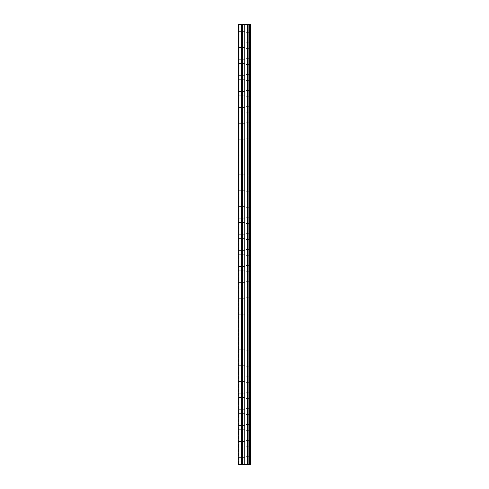 <?xml version="1.0" encoding="UTF-8"?>
<svg xmlns="http://www.w3.org/2000/svg" width="489" height="489" viewBox="0 0 489 489"><rect width="100%" height="100%" fill="white"/><g stroke="black" fill="none" stroke-linecap="round" stroke-linejoin="round"><path stroke-width="0.37" stroke-dasharray="2.44 1.83" d="M238.241 29.75L238.241 31.608L238.241 29.75M245.985 29.75L245.985 32.671L245.985 29.75M250.753 29.75L250.753 32.671L250.759 29.75M238.241 45.66L238.241 43.802L238.241 45.66M245.985 45.66L245.985 48.576L245.985 45.66M250.753 45.66L250.753 48.576L250.759 45.66M238.241 61.565L238.241 63.423L238.241 61.565M245.985 61.565L245.985 64.481L245.985 61.565M250.753 61.565L250.753 64.481L250.759 61.565M238.241 77.476L238.241 75.618L238.241 77.476M245.985 77.476L245.985 80.392L245.985 77.476M250.753 77.476L250.753 80.392L250.759 77.476M238.241 93.381L238.241 91.522L238.241 93.381M245.985 93.381L245.985 90.465L245.985 93.381M250.753 93.381L250.753 90.465L250.759 93.381M238.241 109.291L238.241 107.433L238.241 109.291M245.985 109.291L245.985 106.37L245.985 109.291M250.753 109.291L250.753 106.37L250.759 109.291M238.241 125.196L238.241 127.054L238.241 125.196M245.985 125.196L245.985 128.112L245.985 125.196M250.753 125.196L250.753 128.112L250.759 125.196M238.241 141.101L238.241 142.959L238.241 141.101M245.985 141.101L245.985 144.017L245.985 141.101M250.753 141.101L250.753 144.017L250.759 141.101M238.241 157.012L238.241 155.154L238.241 157.012M245.985 157.012L245.985 154.096L245.985 157.012M250.753 157.012L250.753 154.096L250.759 157.012M238.241 172.917L238.241 174.775L238.241 172.917M245.985 172.917L245.985 175.832L245.985 172.917M250.753 172.917L250.753 175.832L250.759 172.917M238.241 188.827L238.241 186.969L238.241 188.827M245.985 188.827L245.985 185.906L245.985 188.827M250.753 188.827L250.753 185.906L250.759 188.827M238.241 204.732L238.241 206.59L238.241 204.732M245.985 204.732L245.985 207.648L245.985 204.732M250.753 204.732L250.753 207.648L250.759 204.732M238.241 220.637L238.241 222.495L238.241 220.637M245.985 220.637L245.985 223.552L245.985 220.637M250.753 220.637L250.753 223.552L250.759 220.637M238.241 236.548L238.241 234.689L238.241 236.548M245.985 236.548L245.985 239.463L245.985 236.548M250.753 236.548L250.753 239.463L250.759 236.548M238.241 252.452L238.241 254.311L238.241 252.452M245.985 252.452L245.985 255.368L245.985 252.452M250.753 252.452L250.753 255.368L250.759 252.452M238.241 268.363L238.241 266.505L238.241 268.363M245.985 268.363L245.985 265.448L245.985 268.363M250.753 268.363L250.753 265.448L250.759 268.363M238.241 284.268L238.241 286.126L238.241 284.268M245.985 284.268L245.985 287.184L245.985 284.268M250.753 284.268L250.753 287.184L250.759 284.268M238.241 300.173L238.241 302.031L238.241 300.173M245.985 300.173L245.985 303.094L245.985 300.173M250.753 300.173L250.753 303.094L250.759 300.173M238.241 316.083L238.241 314.225L238.241 316.083M245.985 316.083L245.985 318.999L245.985 316.083M250.753 316.083L250.753 318.999L250.759 316.083M238.241 331.988L238.241 333.846L238.241 331.988M245.985 331.988L245.985 334.904L245.985 331.988M250.753 331.988L250.753 334.904L250.759 331.988M238.241 347.899L238.241 346.041L238.241 347.899M245.985 347.899L245.985 350.815L245.985 347.899M250.753 347.899L250.753 350.815L250.759 347.899M238.241 363.804L238.241 365.662L238.241 363.804M245.985 363.804L245.985 366.719L245.985 363.804M250.753 363.804L250.753 366.719L250.759 363.804M238.241 379.709L238.241 381.567L238.241 379.709M245.985 379.709L245.985 382.63L245.985 379.709M250.753 379.709L250.753 382.63L250.759 379.709M238.241 395.619L238.241 397.478L238.241 395.619M245.985 395.619L245.985 398.535L245.985 395.619M250.753 395.619L250.753 398.535L250.759 395.619M238.241 411.524L238.241 413.382L238.241 411.524M245.985 411.524L245.985 414.44L245.985 411.524M250.753 411.524L250.753 414.44L250.759 411.524M238.241 427.435L238.241 425.577L238.241 427.435M245.985 427.435L245.985 430.351L245.985 427.435M250.753 427.435L250.753 430.351L250.759 427.435M238.241 443.34L238.241 445.198L238.241 443.34M245.985 443.34L245.985 446.255L245.985 443.34M250.753 443.34L250.753 446.255L250.759 443.34M238.241 459.25L238.241 457.392L238.241 459.25M245.985 459.25L245.985 456.329L245.985 459.25M250.753 459.25L250.753 456.329L250.759 459.25M250.276 459.25L250.276 456.329L250.276 459.25M250.276 443.34L250.276 446.255L250.276 443.34M250.276 427.435L250.276 430.351L250.276 427.435M250.276 411.524L250.276 414.44L250.276 411.524M250.276 395.619L250.276 398.535L250.276 395.619M250.276 379.709L250.276 382.63L250.276 379.709M250.276 363.804L250.276 366.719L250.276 363.804M250.276 347.899L250.276 350.815L250.276 347.899M250.276 331.988L250.276 334.904L250.276 331.988M250.276 316.083L250.276 318.999L250.276 316.083M250.276 300.173L250.276 303.094L250.276 300.173M250.276 284.268L250.276 287.184L250.276 284.268M250.276 268.363L250.276 265.448L250.276 268.363M250.276 252.452L250.276 255.368L250.276 252.452M250.276 236.548L250.276 239.463L250.276 236.548M250.276 220.637L250.276 223.552L250.276 220.637M250.276 204.732L250.276 207.648L250.276 204.732M250.276 188.827L250.276 185.906L250.276 188.827M250.276 172.917L250.276 175.832L250.276 172.917M250.276 157.012L250.276 154.096L250.276 157.012M250.276 141.101L250.276 144.017L250.276 141.101M250.276 125.196L250.276 128.112L250.276 125.196M250.276 109.291L250.276 106.37L250.276 109.291M250.276 93.381L250.276 90.465L250.276 93.381M250.276 77.476L250.276 80.392L250.276 77.476M250.276 61.565L250.276 64.481L250.276 61.565M250.276 45.66L250.276 48.576L250.276 45.66M250.276 29.75L250.276 32.671L250.276 29.75M245.557 464.55L243.271 464.544L245.557 464.55M243.271 464.55L245.454 464.55L243.271 464.544M249.366 464.55L238.241 464.55L238.241 24.45L238.241 464.55L238.51 24.45L250.759 24.45L250.759 464.55L249.366 464.55L249.366 24.45M245.557 24.45L244.579 24.45L245.557 24.45M244.414 24.45L243.436 24.45L244.414 24.456M243.271 24.45L245.722 24.456L243.265 24.456M238.241 464.55L238.241 24.45L238.241 464.55M239.042 464.55L239.042 24.45M249.72 462.166L249.72 456.329L249.72 462.166M249.72 446.255L249.72 440.424L249.72 446.255M249.72 430.351L249.72 424.519L249.72 430.351M249.72 414.44L249.72 408.608L249.72 414.44M249.72 398.535L249.72 392.704L249.72 398.535M249.72 382.63L249.72 376.793L249.72 382.63M249.72 366.719L249.72 360.888L249.72 366.719M249.72 350.815L249.72 344.983L249.72 350.815M249.72 334.904L249.72 329.073L249.72 334.904M249.72 318.999L249.72 313.168L249.72 318.999M249.72 303.094L249.72 297.257L249.72 303.094M249.72 287.184L249.72 281.352L249.72 287.184M249.72 271.279L249.72 265.448L249.72 271.279M249.72 255.368L249.72 249.537L249.72 255.368M249.72 239.463L249.72 233.632L249.72 239.463M249.72 223.552L249.72 217.721L249.72 223.552M249.72 207.648L249.72 201.816L249.72 207.648M249.72 191.743L249.72 185.906L249.72 191.743M249.72 175.832L249.72 170.001L249.72 175.832M249.72 159.927L249.72 154.096L249.72 159.927M249.72 144.017L249.72 138.185L249.72 144.017M249.72 128.112L249.72 122.281L249.72 128.112M249.72 112.207L249.72 106.37L249.72 112.207M249.72 96.296L249.72 90.465L249.72 96.296M249.72 80.392L249.72 74.56L249.72 80.392M249.72 64.481L249.72 58.649L249.72 64.481M249.72 48.576L249.72 42.745L249.72 48.576M249.72 32.671L249.72 26.834L249.72 32.671M250.545 464.55L250.545 24.45M238.51 464.55L238.51 24.45L238.51 464.55M241.346 464.55L241.346 24.45M241.529 464.55L241.529 24.45M242.373 464.55L242.373 24.45M242.599 464.55L242.599 24.45M242.636 464.55L242.636 24.45M242.862 464.55L242.862 24.45M244.133 464.55L244.133 24.45M244.243 464.55L244.243 24.45M247.495 464.55L247.495 24.45M247.611 464.55L247.611 24.45M248.883 464.55L248.883 24.45M249.109 464.55L249.109 24.45M249.145 464.55L249.145 24.45M249.506 464.55L249.506 24.45M249.928 464.55L249.928 24.45M238.241 31.608L245.985 31.608M238.241 47.512L245.985 47.512M238.241 63.423L245.985 63.423M238.241 79.328L245.985 79.328M238.241 95.239L245.985 95.239M238.241 111.144L245.985 111.144M238.241 127.054L245.985 127.054M238.241 142.959L245.985 142.959M238.241 158.864L245.985 158.864M238.241 174.775L245.985 174.775M238.241 190.679L245.985 190.679M238.241 206.59L245.985 206.59M238.241 222.495L245.985 222.495M238.241 238.4L245.985 238.4M238.241 254.311L245.985 254.311M238.241 270.215L245.985 270.215M238.241 286.126L245.985 286.126M238.241 302.031L245.985 302.031M238.241 317.936L245.985 317.936M238.241 333.846L245.985 333.846M238.241 349.751L245.985 349.751M238.241 365.662L245.985 365.662M238.241 381.567L245.985 381.567M238.241 397.478L245.985 397.478M238.241 413.382L245.985 413.382M238.241 429.287L245.985 429.287M238.241 445.198L245.985 445.198M238.241 461.103L245.985 461.103M245.985 462.166L250.276 462.166M245.985 446.255L250.276 446.255M245.985 430.351L250.276 430.351M245.985 414.44L250.276 414.44M245.985 398.535L250.276 398.535M245.985 382.63L250.276 382.63M245.985 366.719L250.276 366.719M245.985 350.815L250.276 350.815M245.985 334.904L250.276 334.904M245.985 318.999L250.276 318.999M245.985 303.094L250.276 303.094M245.985 287.184L250.276 287.184M245.985 271.279L250.276 271.279M245.985 255.368L250.276 255.368M245.985 239.463L250.276 239.463M245.985 223.552L250.276 223.552M245.985 207.648L250.276 207.648M245.985 191.743L250.276 191.743M245.985 175.832L250.276 175.832M245.985 159.927L250.276 159.927M245.985 144.017L250.276 144.017M245.985 128.112L250.276 128.112M245.985 112.207L250.276 112.207M245.985 96.296L250.276 96.296M245.985 80.392L250.276 80.392M245.985 64.481L250.276 64.481M245.985 48.576L250.276 48.576M245.985 32.671L250.276 32.671M245.985 26.834L250.276 26.834M245.985 42.745L250.276 42.745M245.985 58.649L250.276 58.649M245.985 74.56L250.276 74.56M245.985 90.465L250.276 90.465M245.985 106.37L250.276 106.37M245.985 122.281L250.276 122.281M245.985 138.185L250.276 138.185M245.985 154.096L250.276 154.096M245.985 170.001L250.276 170.001M245.985 185.906L250.276 185.906M245.985 201.816L250.276 201.816M245.985 217.721L250.276 217.721M245.985 233.632L250.276 233.632M245.985 249.537L250.276 249.537M245.985 265.448L250.276 265.448M245.985 281.352L250.276 281.352M245.985 297.257L250.276 297.257M245.985 313.168L250.276 313.168M245.985 329.073L250.276 329.073M245.985 344.983L250.276 344.983M245.985 360.888L250.276 360.888M245.985 376.793L250.276 376.793M245.985 392.704L250.276 392.704M245.985 408.608L250.276 408.608M245.985 424.519L250.276 424.519M245.985 440.424L250.276 440.424M245.985 456.329L250.276 456.329M238.241 457.392L245.985 457.392M238.241 441.488L245.985 441.488M238.241 425.577L245.985 425.577M238.241 409.672L245.985 409.672M238.241 393.761L245.985 393.761M238.241 377.856L245.985 377.856M238.241 361.946L245.985 361.946M238.241 346.041L245.985 346.041M238.241 330.136L245.985 330.136M238.241 314.225L245.985 314.225M238.241 298.321L245.985 298.321M238.241 282.41L245.985 282.41M238.241 266.505L245.985 266.505M238.241 250.6L245.985 250.6M238.241 234.689L245.985 234.689M238.241 218.785L245.985 218.785M238.241 202.874L245.985 202.874M238.241 186.969L245.985 186.969M238.241 171.064L245.985 171.064M238.241 155.154L245.985 155.154M238.241 139.249L245.985 139.249M238.241 123.338L245.985 123.338M238.241 107.433L245.985 107.433M238.241 91.522L245.985 91.522M238.241 75.618L245.985 75.618M238.241 59.713L245.985 59.713M238.241 43.802L245.985 43.802M238.241 27.897L245.985 27.897"/><path stroke-width="0.73" d="M242.373 464.55L250.759 464.55L250.759 24.45L238.241 24.45L238.241 464.55L242.373 464.55L242.373 24.45M249.72 464.55L249.72 24.45L249.72 464.55M249.72 456.329L249.72 446.255L249.72 456.329M249.72 440.424L249.72 430.351L249.72 440.424M249.72 424.519L249.72 414.44L249.72 424.519M249.72 408.608L249.72 398.535L249.72 408.608M249.72 392.704L249.72 382.63L249.72 392.704M249.72 376.793L249.72 366.719L249.72 376.793M249.72 360.888L249.72 350.815L249.72 360.888M249.72 344.983L249.72 334.904L249.72 344.983M249.72 329.073L249.72 318.999L249.72 329.073M249.72 313.168L249.72 303.094L249.72 313.168M249.72 297.257L249.72 287.184L249.72 297.257M249.72 281.352L249.72 271.279L249.72 281.352M249.72 265.448L249.72 255.368L249.72 265.448M249.72 249.537L249.72 239.463L249.72 249.537M249.72 233.632L249.72 223.552L249.72 233.632M249.72 217.721L249.72 207.648L249.72 217.721M249.72 201.816L249.72 191.743L249.72 201.816M249.72 185.906L249.72 175.832L249.72 185.906M249.72 170.001L249.72 159.927L249.72 170.001M249.72 154.096L249.72 144.017L249.72 154.096M249.72 138.185L249.72 128.112L249.72 138.185M249.72 122.281L249.72 112.207L249.72 122.281M249.72 106.37L249.72 96.296L249.72 106.37M249.72 90.465L249.72 80.392L249.72 90.465M249.72 74.56L249.72 64.481L249.72 74.56M249.72 58.649L249.72 48.576L249.72 58.649M249.72 42.745L249.72 32.671L249.72 42.745M250.545 464.55L250.545 24.45M239.042 464.55L239.042 24.45M249.928 464.55L249.928 24.45M249.506 464.55L249.506 24.45M249.366 464.55L249.366 24.45M249.145 464.55L249.145 24.45M249.109 464.55L249.109 24.45M248.883 464.55L248.883 24.45M247.611 464.55L247.611 24.45M247.495 464.55L247.495 24.45M244.243 464.55L244.243 24.45M244.133 464.55L244.133 24.45M242.862 464.55L242.862 24.45M242.636 464.55L242.636 24.45M242.599 464.55L242.599 24.45M241.529 464.55L241.529 24.45M241.346 464.55L241.346 24.45"/></g></svg>

